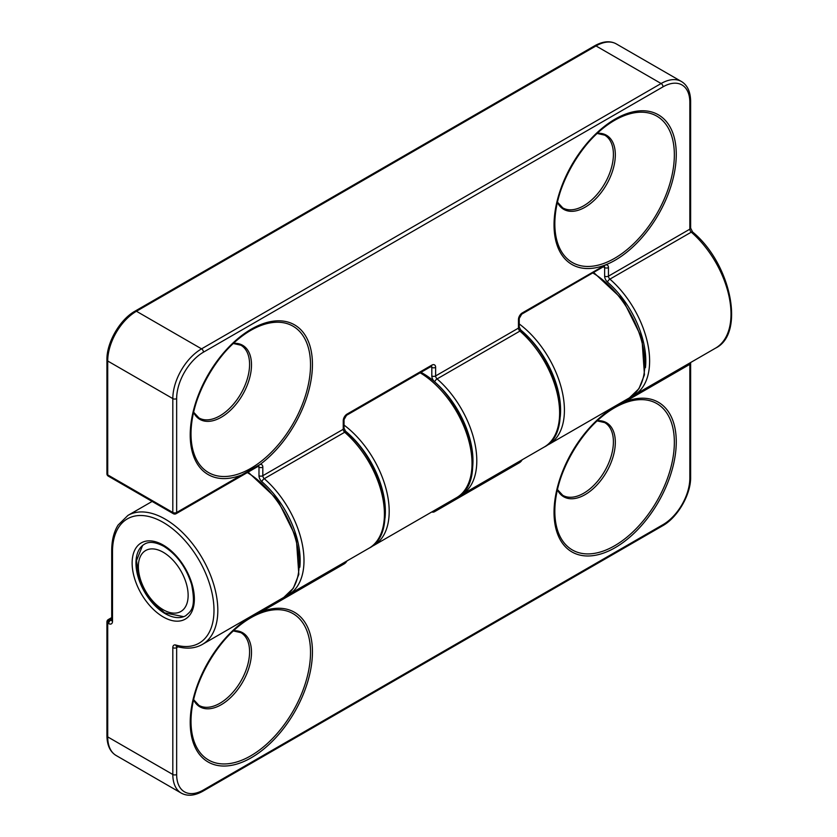 <?xml version="1.0" encoding="UTF-8"?>
<svg xmlns="http://www.w3.org/2000/svg" width="837" height="837" viewBox="0 0 837 837"><rect width="100%" height="100%" fill="white"/><g stroke="black" fill="none" stroke-linecap="round" stroke-linejoin="round"><path stroke-width="1.26" d="M258.989 465.11L241.516 475.018A86.42 49.896 -60 0 1 190.417 429.182A86.42 49.896 -60 0 1 251.33 329.14A86.42 49.896 -60 0 1 312.285 359.439A86.42 49.896 -60 0 1 260.087 464.483L258.989 465.11A2.71 1.559 -120 0 1 258.434 466.167L258.434 465.906M607.495 411.689L624.967 401.781A86.42 49.896 -60 0 1 676.066 447.617A86.42 49.896 -60 0 1 615.153 547.66A86.42 49.896 -60 0 1 554.199 517.36A86.42 49.896 -60 0 1 606.396 412.317L607.495 411.689A2.71 1.559 60 0 0 607.254 410.664M614.599 258.33A84.506 48.797 120 0 0 674.35 154.824A84.506 48.797 120 0 0 614.599 120.329L614.599 120.329A84.506 48.797 120 0 0 554.837 223.824A84.506 48.797 120 0 0 614.599 258.33M615.153 119.084A86.42 49.896 -60 0 1 676.265 154.374A86.42 49.896 -60 0 1 615.153 260.213A86.42 49.896 -60 0 1 554.042 224.933A86.42 49.896 -60 0 1 615.153 119.084M193.64 412.202L198.913 417.904A41.976 24.231 120 0 0 219.901 415.832A41.976 24.231 120 0 0 247.323 378.837A41.976 24.231 120 0 0 240.889 345.21L233.314 343.494M233.471 343.337A42.771 24.691 -60 0 1 250.849 372.465A42.771 24.691 -60 0 1 221.25 417.255A42.771 24.691 -60 0 1 193.588 412.421M557.463 202.156L562.736 207.858A41.976 24.231 120 0 0 583.724 205.776A41.976 24.231 120 0 0 611.146 168.792A41.976 24.231 120 0 0 604.712 135.155L597.137 133.439M597.294 133.292A42.771 24.691 -60 0 1 614.672 162.409A42.771 24.691 -60 0 1 585.084 207.21A42.771 24.691 -60 0 1 557.411 202.366M250.765 468.385A84.506 48.797 120 0 0 310.527 364.88A84.506 48.797 120 0 0 250.765 330.374L250.765 330.374A84.506 48.797 120 0 0 191.014 433.88A84.506 48.797 120 0 0 250.765 468.385M260.087 464.483A5.42 3.128 -60 0 1 262.818 467.14L262.818 475.709L343.243 429.276L343.243 420.708A5.42 3.128 120 0 1 347.073 414.074L431.808 365.152A5.42 3.128 120 0 1 435.638 367.37L435.638 375.928A2.71 1.559 180 0 1 431.808 375.928A5.42 3.128 -120 0 0 434.696 381.881A2.71 1.13 -49 0 1 437.081 378.91A74.472 43.001 60 0 1 474.914 443.558A74.472 43.001 60 0 1 461.386 494.876L544.196 447.063A74.472 43.001 -120 0 0 557.735 395.744A74.472 43.001 -120 0 0 519.903 331.096L437.081 378.91A2.71 1.559 -120 0 1 435.638 375.928L518.459 328.114L518.459 319.556A2.71 1.559 0 0 0 519.243 318.447L521.723 314.157L604.063 266.354M431.808 375.928L431.808 367.37L430.689 366.721M472.623 467.464A71.762 41.431 -120 0 0 434.696 381.881M518.459 319.556A5.42 3.128 120 0 1 522.288 312.923L604.628 265.381A5.42 3.128 120 0 1 608.457 267.589L608.457 276.158A2.71 1.559 180 0 1 604.628 276.158A5.42 3.128 -120 0 0 607.516 282.111A2.71 1.13 -49 0 1 609.901 279.129A74.472 43.001 60 0 1 647.733 343.787A74.472 43.001 60 0 1 634.195 395.106L715.583 348.119A74.472 43.001 -120 0 0 729.121 296.8A74.472 43.001 -120 0 0 691.278 232.152L609.901 279.129A2.71 1.559 -120 0 1 608.457 276.158L689.834 229.171L689.834 102.313A37.916 21.888 120 0 0 663.03 86.839L203.464 352.168A37.916 21.888 120 0 0 176.649 398.6L176.649 512.474L241.516 475.018M604.628 276.158L604.628 267.589L603.498 266.94M645.442 367.694A71.762 41.431 -120 0 0 607.516 282.111M368.991 548.225A74.472 43.001 -120 0 0 382.53 496.906A74.472 43.001 -120 0 0 344.687 432.248L264.262 478.68A74.472 43.001 60 0 1 302.105 543.339A74.472 43.001 60 0 1 288.566 594.657L368.991 548.225C398.956 533.797 384.424 463.489 345.995 432.08A2.71 1.13 -49 0 0 344.687 432.248A2.71 1.559 60 0 1 343.243 429.276A2.71 1.559 180 0 0 344.038 428.167L344.038 419.609A2.71 1.559 180 0 1 343.243 420.708M173.385 513.709A2.71 2.71 0 0 0 176.094 513.709A2.71 1.559 -120 0 0 176.649 512.474A2.71 1.559 0 0 1 172.82 512.474A2.71 1.559 -60 0 0 173.385 513.709L108.276 476.117A2.71 1.559 -60 0 1 107.711 474.882L172.82 512.474L172.82 398.6L107.711 361.009L107.711 474.882A2.71 1.559 180 0 1 106.927 473.773L106.927 359.9C106.55 342.626 119.932 319.441 135.081 311.123A2.71 1.559 60 0 1 136.441 311.259L201.55 348.851L661.115 83.522L596.007 45.93L136.441 311.259A40.615 23.457 120 0 0 107.711 361.009A2.71 1.559 180 0 1 106.927 359.9M663.03 86.839A2.71 1.559 60 0 0 661.115 83.522A40.615 23.457 -60 0 1 681.423 81.503L616.314 43.922A40.615 23.457 120 0 0 596.007 45.93A2.71 1.559 60 0 0 594.657 45.794L135.081 311.123M176.649 398.6A2.71 1.559 0 0 1 172.82 398.6A40.615 23.457 -60 0 1 201.55 348.851A2.71 1.559 60 0 1 203.464 352.168M299.813 567.235A71.762 41.431 -120 0 0 261.876 481.662A5.42 3.128 -120 0 1 258.989 475.709L258.989 467.14L257.869 466.491M347.073 414.074A2.71 1.559 60 0 1 346.518 415.319L344.038 419.609M431.808 365.152A2.71 1.559 60 0 1 431.243 366.397L431.243 366.125M435.638 367.37A2.71 1.559 180 0 1 431.808 367.37A2.71 1.559 120 0 0 431.453 366.292M261.876 481.662A2.71 1.13 -49 0 1 264.262 478.68A2.71 1.559 60 0 1 262.818 475.709A2.71 1.559 0 0 1 258.989 475.709M521.21 330.918L519.243 327.016A2.71 1.559 0 0 1 518.459 328.114A2.71 1.559 -120 0 0 519.903 331.096A2.71 1.13 -49 0 1 521.21 330.918C559.639 362.327 574.172 432.645 544.196 447.063M258.633 466.063A2.71 1.559 -60 0 1 258.989 467.14A2.71 1.559 0 0 0 262.818 467.14M522.288 312.923A2.71 1.559 60 0 1 521.723 314.157M604.628 265.381A2.71 1.559 60 0 1 604.063 266.626M608.457 267.589A2.71 1.559 180 0 1 604.628 267.589A2.71 1.559 120 0 0 604.272 266.522M690.63 228.062L692.586 231.975A2.71 1.13 131 0 0 691.278 232.152A2.71 1.559 -120 0 1 689.834 229.171A2.71 1.559 180 0 0 690.63 228.062L690.63 101.204A2.71 1.559 180 0 1 689.834 102.313M163.246 552.274A35.206 20.329 -120 0 0 138.356 566.639A35.206 20.329 -120 0 0 163.246 609.754A35.206 20.329 -120 0 0 188.137 595.389A35.206 20.329 -120 0 0 163.246 552.274M250.765 617.821L250.765 617.821A84.506 48.797 120 0 0 191.014 721.327A84.506 48.797 120 0 0 250.765 755.821A84.506 48.797 120 0 0 310.527 652.326A84.506 48.797 120 0 0 250.765 617.821C219.064 635.053 190.083 685.252 191.014 721.327M251.33 757.715A86.42 49.896 -60 0 1 190.219 722.436A86.42 49.896 -60 0 1 251.33 616.587A86.42 49.896 -60 0 1 312.442 651.866A86.42 49.896 -60 0 1 251.33 757.715M163.246 545.086A44.005 25.403 60 0 1 194.362 598.978A44.005 25.403 60 0 1 163.246 616.942A44.005 25.403 60 0 1 132.131 563.05A44.005 25.403 60 0 1 163.246 545.086M165.161 613.626A41.295 23.844 -120 0 0 185.814 615.676C190.376 611.355 196.507 609.137 191.621 584.592C186.191 567.36 176.91 554.607 163.811 546.32C155.588 541.978 149.153 541.257 144.519 544.144A41.295 23.844 -120 0 0 138.178 577.237A41.295 23.844 -120 0 0 165.161 613.626M557.463 489.593L562.736 495.305A41.976 24.231 120 0 0 583.724 493.223A41.976 24.231 120 0 0 611.146 456.228A41.976 24.231 120 0 0 604.712 422.601L597.137 420.885M597.294 420.739A42.771 24.691 -60 0 1 614.672 449.856A42.771 24.691 -60 0 1 585.084 494.646A42.771 24.691 -60 0 1 557.411 489.812M193.64 699.648L198.913 705.35A41.976 24.231 120 0 0 219.901 703.279A41.976 24.231 120 0 0 247.323 666.283A41.976 24.231 120 0 0 240.889 632.646L233.314 630.931M233.471 630.784A42.771 24.691 -60 0 1 250.849 659.912A42.771 24.691 -60 0 1 221.25 704.702A42.771 24.691 -60 0 1 193.588 699.858M614.599 407.765L614.599 407.765A84.506 48.797 120 0 0 554.837 511.271A84.506 48.797 120 0 0 614.599 545.776A84.506 48.797 120 0 0 674.35 442.271A84.506 48.797 120 0 0 614.599 407.765C582.897 424.997 553.906 475.196 554.837 511.271M152.135 501.436L127.925 515.414A74.472 43.001 60 0 1 165.161 519.107A74.472 43.001 60 0 1 213.812 584.728A74.472 43.001 60 0 1 202.397 644.406L283.774 597.419A74.472 43.001 -120 0 0 295.346 538.254A74.472 43.001 -120 0 0 247.333 472.581M519.243 323.95A74.472 43.001 60 0 1 561.721 389.456A74.472 43.001 60 0 1 548.988 444.301L629.414 397.868A74.472 43.001 -120 0 0 640.975 338.703A74.472 43.001 -120 0 0 592.962 273.029M344.038 425.102A74.472 43.001 60 0 1 386.506 490.608A74.472 43.001 60 0 1 373.773 545.452L456.594 497.638A74.472 43.001 -120 0 0 468.165 438.473A74.472 43.001 -120 0 0 420.153 372.8M178.051 646.823L176.649 647.629L176.649 774.487A37.916 21.888 120 0 0 203.464 789.961L663.03 524.632A37.916 21.888 120 0 0 689.834 478.199L689.834 364.325L624.967 401.781M606.396 412.317A5.42 3.128 -60 0 1 604.743 412.107M431.923 511.888A5.42 3.128 120 0 0 434.675 511.648L519.411 462.725A5.42 3.128 120 0 0 522.162 459.785M259.114 611.659A5.42 3.128 120 0 0 261.866 611.418L344.206 563.876A5.42 3.128 120 0 0 346.957 560.947M111.708 618.512L109.626 619.704L110.589 620.259A2.71 1.559 120 0 0 108.674 623.575L107.711 623.021L107.711 736.895L172.82 774.487L172.82 647.629A2.71 1.559 0 0 0 176.649 647.629A2.71 1.559 60 0 1 177.015 646.541M112.503 551.719L112.503 621.368A2.71 1.559 0 0 1 111.708 620.259L111.708 550.61A2.71 1.559 0 0 0 112.503 551.719A71.762 41.431 -120 0 1 159.051 520.195A71.762 41.431 -120 0 1 213.299 600.265A71.762 41.431 -120 0 1 175.707 645.013A5.42 3.128 -120 0 0 172.82 647.629M108.674 623.575A5.42 3.128 -120 0 0 112.503 621.368M111.698 620.489A2.71 1.559 60 0 1 110.589 620.259L111.708 619.61M203.464 789.961A2.71 1.559 -120 0 1 202.899 791.206C194.561 795.83 187.342 796.458 181.231 793.078A40.615 23.457 -60 0 1 172.82 774.487A2.71 1.559 0 0 0 176.649 774.487M107.711 736.895A40.615 23.457 120 0 0 116.134 755.497C110.16 751.898 107.084 745.328 106.927 735.796A2.71 1.559 0 0 0 107.711 736.895M385.02 518.04A71.762 41.431 -120 0 0 344.739 430.49M560.235 416.889A71.762 41.431 -120 0 0 519.955 329.328M519.411 462.725A2.71 1.559 -120 0 0 519.17 461.511M434.675 511.648A2.71 1.559 -120 0 0 434.445 510.434M689.594 363.122A2.71 1.559 60 0 1 689.834 364.325A2.71 1.559 180 0 0 690.63 363.227A2.71 2.71 0 0 0 690.546 362.567M344.206 563.876A2.71 1.559 -120 0 0 343.965 562.673M261.866 611.418A2.71 1.559 -120 0 0 261.625 610.204M690.63 363.227L690.63 477.1A2.71 1.559 180 0 1 689.834 478.199M690.63 477.1C691.006 494.374 677.625 517.559 662.465 525.877A2.71 1.559 -120 0 0 663.03 524.632M106.927 735.796L106.927 621.922A2.71 1.559 0 0 0 107.711 623.021A2.71 1.559 120 0 1 109.626 619.704A2.71 1.559 -120 0 0 108.276 619.579L111.708 617.591M175.707 645.013A2.71 1.904 105.9 0 0 176.879 646.509C186.599 649.219 195.105 648.518 202.397 644.406M346.518 415.319L431.243 366.397M344.038 428.167L345.995 432.08M458.917 496.132L461.386 494.876M286.097 595.913L288.566 594.657M250.765 330.374C219.064 347.606 190.083 397.805 191.014 433.88M519.243 327.016L519.243 318.447M176.094 513.709L258.434 466.167M594.657 45.794C602.996 41.17 610.215 40.542 616.314 43.922M106.927 473.773A2.71 2.71 0 0 0 108.276 476.117M631.736 396.361L634.195 395.106M690.63 101.204C690.462 91.672 687.397 85.102 681.423 81.503M692.586 231.975C731.015 263.383 745.547 333.701 715.583 348.119M614.599 120.329C582.897 137.55 553.906 187.76 554.837 223.824M142.583 545.483L136.515 560.612L139.266 580.146L149.582 599.271L164.648 612.862L183.68 616.67M181.231 793.078L116.134 755.497M546.519 445.556L548.988 444.301M420.718 372.214C465.853 395.671 491.162 481.557 456.594 497.638M593.768 272.569L622.885 299.782L641.916 338.138L644.448 374.83L638.966 388.671L629.414 397.868M371.314 546.718L373.773 545.452M248.129 472.12L277.256 499.333L296.277 537.689L298.819 574.381L293.327 588.223L283.774 597.419M202.899 791.206L662.465 525.877M108.276 619.579A2.71 2.71 0 0 0 106.927 621.922M127.925 515.414L118.059 525.102C113.853 531.903 111.739 540.409 111.708 550.61"/></g></svg>
